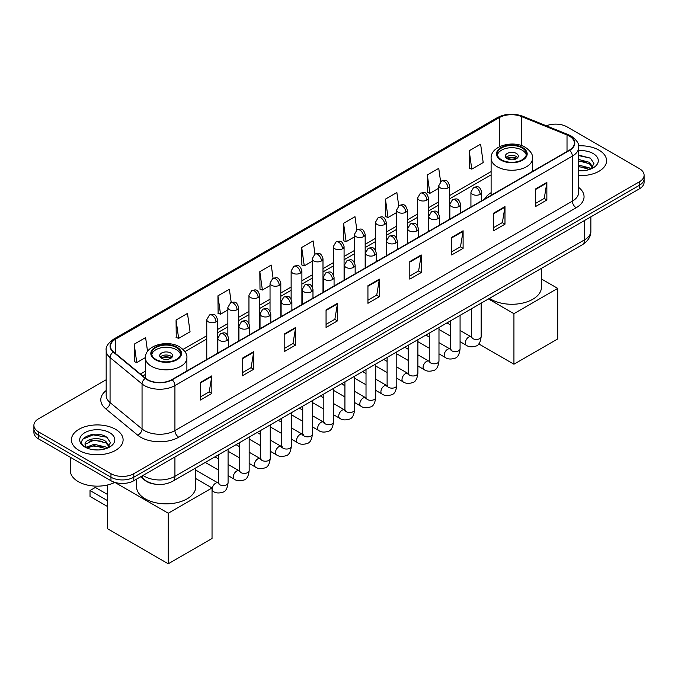 <?xml version="1.0" encoding="UTF-8"?>
<svg xmlns="http://www.w3.org/2000/svg" width="678" height="678" viewBox="0 0 678 678"><rect width="100%" height="100%" fill="white"/><g stroke="black" fill="none" stroke-linecap="round" stroke-linejoin="round"><path stroke-width="1.02" d="M491.109 192.679A28.535 16.475 0 0 0 484.617 199.061M155.16 484.168A16.153 9.322 180 0 1 144.948 480.355L140.617 476.787M106.175 379.748L38.629 418.741A16.153 9.322 0 0 0 33.9 425.335L33.9 432.369A16.153 9.322 0 0 0 38.629 438.963L110.963 480.727A16.153 9.322 0 0 0 133.803 480.727L639.371 188.84A16.153 9.322 0 0 0 644.1 182.246L644.1 178.729A16.153 9.322 0 0 1 639.371 185.323A16.153 9.322 0 0 0 644.1 178.729L644.1 175.212A16.153 9.322 0 0 0 639.371 168.619L567.037 126.854A16.153 9.322 0 0 0 546.383 125.803M33.9 425.335A16.153 9.322 0 0 0 38.629 431.928L110.963 473.693A16.153 9.322 0 0 0 133.803 473.693L133.803 477.21L639.371 185.323L133.803 477.21A16.153 9.322 0 0 1 110.963 477.21A16.153 9.322 0 0 0 133.803 477.21L133.803 480.727M38.629 431.928L38.629 435.445L110.963 477.21L38.629 435.445A16.153 9.322 0 0 1 33.9 428.852A16.153 9.322 0 0 0 38.629 435.445L38.629 438.963M599.013 150.16A25.84 14.916 0 0 0 578.571 145.838A25.84 14.916 0 0 1 599.013 150.16A25.84 14.916 0 0 1 606.581 160.703A25.84 14.916 0 0 0 599.013 150.16M115.531 429.293A25.84 14.916 0 0 0 87.369 426.055A25.84 14.916 0 0 0 71.419 439.844A25.84 14.916 0 0 0 78.987 450.395A25.84 14.916 0 0 0 107.149 453.624A25.84 14.916 0 0 0 123.099 439.844A25.84 14.916 0 0 0 115.531 429.293A25.84 14.916 0 0 0 87.369 426.055A25.84 14.916 0 0 0 71.419 439.844A25.84 14.916 0 0 0 78.987 450.395A25.84 14.916 0 0 0 107.149 453.624A25.84 14.916 0 0 0 123.099 439.844A25.84 14.916 0 0 0 115.531 429.293M569.325 136.092A17.23 9.95 180 0 1 574.368 143.126A17.23 9.95 180 0 1 569.325 150.152L171.873 379.621A17.23 9.95 180 0 1 145.584 378.29L113.599 351.916A17.23 9.95 180 0 1 110.48 346.212A17.23 9.95 180 0 1 115.523 339.178L499.279 117.625A17.23 9.95 180 0 1 521.34 116.506L567.02 134.973A17.23 9.95 180 0 1 569.325 136.092M569.622 135.914A17.662 10.195 0 0 0 567.266 134.769L521.594 116.302A17.662 10.195 0 0 0 498.974 117.447L115.218 339.008A17.662 10.195 0 0 0 113.243 352.06L145.228 378.434A17.662 10.195 0 0 0 172.178 379.799L569.622 150.33A17.662 10.195 0 0 0 569.622 135.914M200.425 382.434L200.425 400.02L211.85 393.426L211.85 375.841L200.425 382.434M200.425 396.901L209.222 391.816L211.799 376.426A4.305 2.483 -120 0 0 211.85 375.841M209.146 391.867L211.85 393.426M242.3 358.255L242.3 375.841L253.725 369.247L253.725 351.662L242.3 358.255M242.3 372.722L251.097 367.637L253.674 352.246A4.305 2.483 -120 0 0 253.725 351.662M251.021 367.688L253.725 369.247M284.184 334.076L284.184 351.662L295.6 345.068L295.6 327.482L284.184 334.076M284.184 348.543L292.972 343.466L295.557 328.067A4.305 2.483 -120 0 0 295.6 327.482M292.896 343.509L295.6 345.068M326.059 309.905L326.059 327.482L337.474 320.889L337.474 303.312L326.059 309.905M326.059 324.364L334.856 319.287L337.432 303.888A4.305 2.483 -120 0 0 337.474 303.312M334.779 319.33L337.474 320.889M535.442 189.018L535.442 206.595L546.858 200.002L546.858 182.424L535.442 189.018M535.442 203.476L544.239 198.4L546.815 183.009A4.305 2.483 -120 0 0 546.858 182.424M544.154 198.442L546.858 200.002M493.559 213.189L493.559 230.774L504.983 224.181L504.983 206.595L493.559 213.189M493.559 227.655L502.356 222.579L504.94 207.18A4.305 2.483 -120 0 0 504.983 206.595M502.279 222.621L504.983 224.181M451.684 237.368L451.684 254.953L463.108 248.36L463.108 230.774L451.684 237.368M451.684 251.835L460.481 246.758L463.057 231.359A4.305 2.483 -120 0 0 463.108 230.774M460.404 246.8L463.108 248.36M409.809 261.547L409.809 279.133L421.233 272.539L421.233 254.953L409.809 261.547M409.809 276.014L418.606 270.929L421.182 255.538A4.305 2.483 -120 0 0 421.233 254.953M418.529 270.98L421.233 272.539M367.934 285.726L367.934 303.312L379.358 296.718L379.358 279.133L367.934 285.726M367.934 300.185L376.731 295.108L379.307 279.717A4.305 2.483 -120 0 0 379.358 279.133M376.654 295.15L379.358 296.718M578.673 175.577A25.84 14.916 0 0 0 606.581 160.703A25.84 14.916 0 0 1 578.673 175.577M133.803 473.693L639.371 181.806A16.153 9.322 0 0 0 644.1 175.212M231.223 302.498L229.359 289.243L217.935 295.837L218.121 313.312M176.06 320.016L178.636 338.381L190.06 331.788L187.484 313.414L176.06 320.016L176.246 337.491M147.55 351.424L145.609 337.593L134.185 344.187L134.371 361.671M356.84 229.918L354.992 216.706L343.568 223.299L343.754 240.783M398.723 205.773L396.867 192.535L385.443 199.129L385.629 216.604M440.607 181.662L438.742 168.356L427.318 174.949L427.504 192.425M469.201 150.77L471.778 169.144L483.194 162.551L480.617 144.177L469.201 150.77L469.379 168.246M273.09 278.277L271.234 265.064L259.818 271.658L259.996 289.133M314.965 254.089L313.109 240.885L301.693 247.478L301.88 264.954M301.693 247.478L304.269 265.852L312.219 261.259M304.269 265.852L301.693 264.886M343.568 223.299L346.144 241.673L354.399 236.91M346.144 241.673L343.568 240.715M385.443 199.129L388.019 217.494L396.579 212.553M388.019 217.494L385.443 216.536M427.318 174.949L429.903 193.323L438.768 188.204M429.903 193.323L427.318 192.357M471.778 169.144L469.201 168.178M259.818 271.658L262.394 290.031L270.039 285.616M262.394 290.031L259.818 289.065M217.935 295.837L220.519 314.211L227.859 309.965M220.519 314.211L217.935 313.244M178.636 338.381L176.06 337.424M134.185 344.187L136.761 362.561L145.439 357.552M136.761 362.561L134.185 361.594M578.673 170.653L581.885 170.822M578.673 165.076L589.343 167.881L590.767 169.025M578.673 166.466L589.597 169.458M578.673 159.491L589.343 162.296L592.843 167.127M578.673 160.881L589.343 163.695L592.564 167.491M578.673 170.771A17.552 10.136 0 0 0 593.157 167.873A17.552 10.136 0 0 0 593.157 153.542A17.552 10.136 0 0 0 578.673 150.643M591.182 168.847L593.936 163.449L590.453 158.211L578.673 155.076M578.673 155.618L590.216 158.05M578.673 161.203L586.334 162.161M578.673 166.78L586.334 167.737M522.111 147.957A14.535 8.39 0 0 0 506.271 146.134A14.535 8.39 0 0 0 497.296 153.889A14.535 8.39 0 0 0 501.559 159.83A14.535 8.39 0 0 0 517.399 161.644A14.535 8.39 0 0 0 526.374 153.889A14.535 8.39 0 0 0 522.111 147.957M526.247 154.991A14.535 8.39 0 0 0 522.111 150.152A14.535 8.39 0 0 0 507.169 148.143A14.535 8.39 0 0 0 497.423 154.991M489.457 298.371A29.612 17.094 0 0 0 490.897 299.261A29.612 17.094 0 0 0 523.17 302.973A29.612 17.094 0 0 0 541.451 287.175L541.451 268.361M516.407 153.448A6.458 3.729 0 0 0 509.364 152.643A6.458 3.729 0 0 0 505.373 156.093A6.458 3.729 0 0 0 507.271 158.728A6.458 3.729 0 0 0 514.305 159.533A6.458 3.729 0 0 0 518.297 156.093A6.458 3.729 0 0 0 516.407 153.448M517.721 157.627A6.458 3.729 0 0 0 516.407 156.533A6.458 3.729 0 0 0 505.949 157.627M506.619 158.288A8.611 4.975 180 0 1 516.678 158.127L516.678 158.559M507.322 158.762A7.534 4.348 180 0 1 515.899 158.576L516.678 158.127M515.772 159.05L515.899 158.576M513.932 364.213L513.932 313.66L557.706 288.387L557.706 338.941L513.932 364.213L478.753 343.907M513.932 313.66L488.457 298.956M541.451 278.997L557.706 288.387M176.441 347.526A14.535 8.39 0 0 0 160.601 345.712A14.535 8.39 0 0 0 151.626 353.467A14.535 8.39 0 0 0 155.889 359.399A14.535 8.39 0 0 0 171.729 361.221A14.535 8.39 0 0 0 180.704 353.467A14.535 8.39 0 0 0 176.441 347.526M180.577 354.56A14.535 8.39 0 0 0 176.441 349.729A14.535 8.39 0 0 0 161.491 347.712A14.535 8.39 0 0 0 151.753 354.56M136.549 479.134L136.549 486.745A29.612 17.094 0 0 0 145.228 498.839A29.612 17.094 0 0 0 177.492 502.542A29.612 17.094 0 0 0 195.773 486.745L195.773 467.93M170.729 353.026A6.458 3.729 0 0 0 163.695 352.213A6.458 3.729 0 0 0 159.703 355.662A6.458 3.729 0 0 0 161.593 358.298A6.458 3.729 0 0 0 168.636 359.111A6.458 3.729 0 0 0 172.627 355.662A6.458 3.729 0 0 0 170.729 353.026M172.051 357.204A6.458 3.729 0 0 0 170.729 356.103A6.458 3.729 0 0 0 160.279 357.204M160.94 357.857A8.611 4.975 180 0 1 171.009 357.704L171.009 358.128M161.652 358.331A7.534 4.348 180 0 1 170.229 358.154L171.009 357.704M170.102 358.62L170.229 358.154M107.344 506.424L90.021 496.423L90.021 490.533L107.344 500.534M168.254 563.782L168.254 513.229L212.036 487.957L212.036 538.51L168.254 563.782L107.344 528.62L107.344 485.024M168.254 513.229L114.828 482.389A26.917 15.543 0 0 1 78.224 481.6A26.917 15.543 0 0 1 70.343 470.617L70.343 457.269M195.773 478.566L212.036 487.957M90.021 490.533L95.352 487.448L107.344 494.372M94.344 449.836L98.395 449.955M86.275 447.26L94.106 444.268L105.861 447.022L107.285 448.158M86.996 448.014L94.106 445.666L106.115 448.59M86.394 447.802L85.14 444.853A12.17 7.026 0 0 0 87.098 448.107M109.353 446.268L105.861 441.437C98.556 435.988 83.53 439.352 85.14 444.853L85.089 444.319M85.165 445.022L85.504 444.124L94.106 440.081L105.861 442.836L109.082 446.624M107.7 447.989L110.446 442.59L106.971 437.352C94.657 428.496 72.775 440.158 85.411 447.31L86.038 447.692M109.667 432.674A17.552 10.136 0 0 0 84.843 432.674A17.552 10.136 0 0 0 84.843 447.005A17.552 10.136 0 0 0 109.667 447.005A17.552 10.136 0 0 0 109.667 432.674M82.843 439.107L93.149 434.878L106.734 437.191M89.284 441.166L93.149 440.463L102.844 441.293M89.284 446.751L93.149 446.048L102.844 446.878M143.016 475.405A21.535 12.433 0 0 0 144.465 476.329A21.535 12.433 0 0 0 174.924 476.329L584.546 239.834A21.535 12.433 0 0 0 590.86 231.037C591.013 236.385 588.165 240.961 582.317 244.758L172.687 481.261A10.772 6.221 60 0 0 174.924 476.329L174.924 456.989M584.546 220.494L584.546 239.834A10.772 6.221 60 0 1 582.317 244.758M142.143 475.914A10.772 7.204 129.5 0 0 144.024 479.414L140.753 476.71M639.371 188.84L639.371 181.806M110.963 480.727L110.963 473.693M578.673 187.425A26.917 15.543 180 0 1 576.173 207.739L178.729 437.208A5.382 3.11 60 0 1 174.924 430.615L572.368 201.146A21.535 12.433 0 0 0 578.673 192.357L578.673 147.338A21.535 12.433 180 0 1 572.368 156.135A5.382 3.11 -120 0 0 569.622 150.33M178.729 437.208A26.917 15.543 180 0 1 140.66 437.208A26.917 15.543 180 0 1 137.642 435.132L105.658 408.758A26.917 15.543 180 0 1 106.175 390.52M144.465 430.615A21.535 12.433 0 0 0 174.924 430.615L174.924 385.596A21.535 12.433 180 0 1 142.049 383.934L110.065 357.569A21.535 12.433 180 0 1 106.175 350.433L106.175 395.452A21.535 12.433 0 0 0 110.065 402.579L142.049 428.954A21.535 12.433 0 0 0 144.465 430.615M578.673 147.338C579.393 143.982 576.919 140.227 571.249 136.083L568.418 134.71A5.382 2.526 112 0 0 567.266 134.769M568.418 134.71L522.746 116.243C513.822 113.09 505.356 113.548 497.347 117.616A5.382 3.11 60 0 1 498.974 117.447M115.218 339.008A5.382 3.11 -120 0 0 113.599 339.178C108.005 343.195 105.531 346.95 106.175 350.433M113.243 352.06A5.382 3.602 129.5 0 0 110.065 357.569L110.065 402.579A5.382 3.602 -50.5 0 1 105.658 408.758M522.746 116.243A5.382 2.526 112 0 0 521.594 116.302M145.228 378.434A5.382 3.602 129.5 0 0 142.049 383.934L142.049 428.954A5.382 3.602 -50.5 0 1 137.642 435.132M172.178 379.799A5.382 3.11 60 0 1 174.924 385.596L572.368 156.135L572.368 201.146A5.382 3.11 60 0 0 576.173 207.739M115.523 339.178L115.523 353.509M567.02 134.973L567.02 151.482M521.34 116.506L521.34 145.55M533.679 170.729L532.561 170.28M499.279 117.625L499.279 146.829M491.109 171.576L449.531 195.578M438.768 201.798L428.445 207.756M417.673 213.968L407.351 219.935M396.579 226.147L386.257 232.105M375.493 238.325L365.171 244.283M354.399 250.504L344.077 256.462M333.313 262.674L322.991 268.641M312.219 274.853L301.896 280.811M291.133 287.031L280.811 292.989M270.039 299.21L259.716 305.168M248.953 311.38L238.631 317.346M227.859 323.559L217.536 329.516M206.765 335.737L183.06 349.424M145.439 371.146L140.422 374.044M367.934 286.286L379.307 279.717M409.809 262.106L421.182 255.538M451.684 237.927L463.057 231.359M493.559 213.748L504.94 207.18M535.442 189.569L546.815 183.009M326.059 310.456L337.432 303.888M284.184 334.635L295.557 328.067M242.3 358.815L253.674 352.246M200.425 382.994L211.799 376.426M500.983 160.152A15.348 8.856 0 0 0 522.687 160.152A15.348 8.856 0 0 0 522.687 147.626A15.348 8.856 0 0 0 500.983 147.626A15.348 8.856 0 0 0 500.983 160.152M532.561 171.373L532.561 158.288A20.73 11.967 180 0 1 519.772 169.347A20.73 11.967 180 0 1 497.177 166.746A20.73 11.967 180 0 1 491.109 158.288L491.109 195.315M155.313 359.73A15.348 8.856 0 0 0 177.017 359.73A15.348 8.856 0 0 0 177.017 347.204A15.348 8.856 0 0 0 155.313 347.204A15.348 8.856 0 0 0 155.313 359.73M186.891 370.951L186.891 357.857A20.73 11.967 180 0 1 174.093 368.917A20.73 11.967 180 0 1 151.508 366.323A20.73 11.967 180 0 1 145.439 357.857L145.439 378.171M480.126 194.315A5.382 3.11 0 0 0 481.702 192.111C479.515 185.204 477.388 186.586 473.625 187.45A5.382 3.11 60 0 1 476.32 187.721A5.382 3.11 -120 0 1 480.126 194.315A5.382 3.11 0 0 1 472.507 194.315A5.382 3.11 0 0 1 470.93 192.111L473.625 187.45M460.074 341.661L466.278 345.246A4.848 2.797 -60 0 1 465.54 341.365A4.848 2.797 -60 0 1 468.701 337.093A4.848 2.797 -60 0 1 468.922 336.974A4.848 2.797 -60 0 1 471.125 336.847L460.074 330.466M471.752 337.339L471.32 337.695L471.473 336.652A4.848 2.797 -0 0 0 472.888 338.627A4.848 2.797 -0 0 0 479.524 338.754A4.848 2.797 -0 0 0 481.16 336.652C480.499 342.28 478.753 345.424 475.939 346.077C471.888 347.314 468.668 347.034 466.278 345.246M459.031 206.485A5.382 3.11 0 0 0 460.608 204.29C458.43 197.383 456.302 198.764 452.531 199.629A5.382 3.11 60 0 1 455.226 199.891A5.382 3.11 -120 0 1 459.031 206.485A5.382 3.11 0 0 1 451.421 206.485A5.382 3.11 0 0 1 449.845 204.29L452.531 199.629M438.98 353.84L445.192 357.425A4.848 2.797 -60 0 1 444.446 353.535A4.848 2.797 -60 0 1 447.616 349.272A4.848 2.797 -60 0 1 447.827 349.153A4.848 2.797 -60 0 1 450.039 349.026L438.98 342.644M450.658 349.517L450.226 349.873L450.378 348.831A4.848 2.797 -0 0 0 451.802 350.806A4.848 2.797 -0 0 0 458.43 350.924A4.848 2.797 -0 0 0 460.074 348.831C459.404 354.458 457.667 357.594 454.845 358.255C450.794 359.484 447.573 359.213 445.192 357.425M437.946 218.663A5.382 3.11 0 0 0 439.522 216.468C437.335 209.561 435.208 210.934 431.445 211.807A5.382 3.11 60 0 1 434.132 212.07A5.382 3.11 -120 0 1 437.946 218.663A5.382 3.11 0 0 1 430.327 218.663A5.382 3.11 0 0 1 428.75 216.468L431.445 211.807M417.894 366.01L424.097 369.595A4.848 2.797 -60 0 1 423.36 365.713A4.848 2.797 -60 0 1 426.521 361.442A4.848 2.797 -60 0 1 426.733 361.332A4.848 2.797 -60 0 1 428.945 361.204L417.894 354.823M429.572 361.696L429.132 362.052L429.293 361.001A4.848 2.797 -0 0 0 430.708 362.984A4.848 2.797 -0 0 0 437.344 363.103A4.848 2.797 -0 0 0 438.98 361.001C438.319 366.629 436.573 369.773 433.751 370.434C429.708 371.663 426.487 371.383 424.097 369.595M416.851 230.842A5.382 3.11 0 0 0 418.428 228.647C416.241 221.74 414.122 223.113 410.351 223.977A5.382 3.11 60 0 1 413.046 224.249A5.382 3.11 -120 0 1 416.851 230.842A5.382 3.11 0 0 1 409.241 230.842A5.382 3.11 0 0 1 407.664 228.647L410.351 223.977M396.8 378.188L403.012 381.773A4.848 2.797 -60 0 1 402.266 377.892A4.848 2.797 -60 0 1 405.436 373.62A4.848 2.797 -60 0 1 405.647 373.502A4.848 2.797 -60 0 1 407.851 373.383L396.8 367.001M408.478 373.866L408.046 374.231L408.198 373.18A4.848 2.797 -0 0 0 409.622 375.163A4.848 2.797 -0 0 0 416.25 375.281A4.848 2.797 -0 0 0 417.894 373.18C417.224 378.807 415.487 381.951 412.665 382.612C408.614 383.841 405.393 383.562 403.012 381.773M395.766 243.021A5.382 3.11 0 0 0 397.342 240.817C395.155 233.91 393.028 235.291 389.265 236.156A5.382 3.11 60 0 1 391.952 236.427A5.382 3.11 -120 0 1 395.766 243.021A5.382 3.11 0 0 1 388.147 243.021A5.382 3.11 0 0 1 386.57 240.817L389.265 236.156M375.714 390.367L381.917 393.952A4.848 2.797 -60 0 1 381.172 390.07A4.848 2.797 -60 0 1 384.341 385.799A4.848 2.797 -60 0 1 384.553 385.68A4.848 2.797 -60 0 1 386.765 385.562L375.714 379.171M387.384 386.045L386.952 386.401L387.113 385.358A4.848 2.797 -0 0 0 388.528 387.333A4.848 2.797 -0 0 0 395.155 387.46A4.848 2.797 -0 0 0 396.8 385.358C396.138 390.986 394.393 394.13 391.57 394.782C387.519 396.02 384.307 395.74 381.917 393.952M374.671 255.191A5.382 3.11 0 0 0 376.248 252.996C374.061 246.089 371.942 247.47 368.171 248.334A5.382 3.11 60 0 1 370.866 248.597A5.382 3.11 -120 0 1 374.671 255.191A5.382 3.11 0 0 1 367.061 255.191A5.382 3.11 0 0 1 365.484 252.996L368.171 248.334M354.619 402.546L360.832 406.13A4.848 2.797 -60 0 1 360.086 402.24A4.848 2.797 -60 0 1 363.247 397.978A4.848 2.797 -60 0 1 363.467 397.859A4.848 2.797 -60 0 1 365.671 397.732L354.619 391.35M366.298 398.223L365.866 398.579L366.018 397.537A4.848 2.797 -0 0 0 367.442 399.512A4.848 2.797 -0 0 0 374.07 399.63A4.848 2.797 -0 0 0 375.714 397.537C375.044 403.164 373.307 406.3 370.485 406.961C366.434 408.198 363.213 407.919 360.832 406.13M353.577 267.369A5.382 3.11 0 0 0 355.153 265.174C352.975 258.267 350.848 259.64 347.085 260.513A5.382 3.11 60 0 1 349.772 260.776A5.382 3.11 -120 0 1 353.577 267.369A5.382 3.11 0 0 1 345.966 267.369A5.382 3.11 0 0 1 344.39 265.174L347.085 260.513M333.525 414.716L339.737 418.301A4.848 2.797 -60 0 1 338.992 414.419A4.848 2.797 -60 0 1 342.161 410.148A4.848 2.797 -60 0 1 342.373 410.037A4.848 2.797 -60 0 1 344.585 409.91L333.525 403.529M345.204 410.402L344.771 410.758L344.924 409.707A4.848 2.797 -0 0 0 346.348 411.69A4.848 2.797 -0 0 0 352.975 411.809A4.848 2.797 -0 0 0 354.619 409.707C353.958 415.334 352.213 418.479 349.39 419.14C345.339 420.368 342.127 420.089 339.737 418.301M332.491 279.548A5.382 3.11 0 0 0 334.068 277.353C331.881 270.446 329.762 271.819 325.991 272.683A5.382 3.11 60 0 1 328.686 272.954A5.382 3.11 -120 0 1 332.491 279.548A5.382 3.11 0 0 1 324.872 279.548A5.382 3.11 0 0 1 323.296 277.353L325.991 272.683M312.439 426.894L318.643 430.479A4.848 2.797 -60 0 1 317.906 426.598A4.848 2.797 -60 0 1 321.067 422.326A4.848 2.797 -60 0 1 321.287 422.208A4.848 2.797 -60 0 1 323.491 422.089L312.439 415.707M324.118 422.572L323.686 422.936L323.838 421.886A4.848 2.797 -0 0 0 325.254 423.869A4.848 2.797 -0 0 0 331.889 423.987A4.848 2.797 -0 0 0 333.525 421.886C332.864 427.513 331.118 430.657 328.305 431.318C324.254 432.547 321.033 432.267 318.643 430.479M311.397 291.726A5.382 3.11 0 0 0 312.973 289.523C310.795 282.624 308.668 283.997 304.897 284.862A5.382 3.11 60 0 1 307.592 285.133A5.382 3.11 -120 0 1 311.397 291.726A5.382 3.11 0 0 1 303.786 291.726A5.382 3.11 0 0 1 302.21 289.523L304.897 284.862M291.345 439.073L297.557 442.658A4.848 2.797 -60 0 1 296.811 438.776A4.848 2.797 -60 0 1 299.981 434.505A4.848 2.797 -60 0 1 300.193 434.386A4.848 2.797 -60 0 1 302.405 434.267L291.345 427.886M303.024 434.751L302.591 435.106L302.744 434.064A4.848 2.797 -0 0 0 304.168 436.039A4.848 2.797 -0 0 0 310.795 436.166A4.848 2.797 -0 0 0 312.439 434.064C311.77 439.691 310.032 442.836 307.21 443.497C303.159 444.726 299.947 444.446 297.557 442.658M290.311 303.897A5.382 3.11 0 0 0 291.887 301.702C289.701 294.794 287.574 296.176 283.811 297.04A5.382 3.11 60 0 1 286.506 297.303A5.382 3.11 -120 0 1 290.311 303.897A5.382 3.11 0 0 1 282.692 303.897A5.382 3.11 0 0 1 281.116 301.702L283.811 297.04M270.259 451.251L276.463 454.836A4.848 2.797 -60 0 1 275.726 450.946A4.848 2.797 -60 0 1 278.887 446.683A4.848 2.797 -60 0 1 279.107 446.565A4.848 2.797 -60 0 1 281.311 446.438L270.259 440.056M281.938 446.929L281.497 447.285L281.658 446.243A4.848 2.797 -0 0 0 283.073 448.217A4.848 2.797 -0 0 0 289.709 448.336A4.848 2.797 -0 0 0 291.345 446.243C290.684 451.87 288.938 455.014 286.116 455.667C282.073 456.904 278.853 456.625 276.463 454.836M269.217 316.075A5.382 3.11 0 0 0 270.793 313.88C268.607 306.973 266.488 308.346 262.717 309.219A5.382 3.11 60 0 1 265.412 309.482A5.382 3.11 -120 0 1 269.217 316.075A5.382 3.11 0 0 1 261.606 316.075A5.382 3.11 0 0 1 260.03 313.88L262.717 309.219M249.165 463.421L255.377 467.006A4.848 2.797 -60 0 1 254.631 463.125A4.848 2.797 -60 0 1 257.801 458.853A4.848 2.797 -60 0 1 258.013 458.743A4.848 2.797 -60 0 1 260.216 458.616L249.165 452.234M260.844 459.108L260.411 459.464L260.564 458.421A4.848 2.797 -0 0 0 261.988 460.396A4.848 2.797 -0 0 0 268.615 460.515A4.848 2.797 -0 0 0 270.259 458.421C269.59 464.04 267.852 467.184 265.03 467.845C260.979 469.074 257.759 468.795 255.377 467.006M248.131 328.254A5.382 3.11 0 0 0 249.707 326.059C247.521 319.152 245.394 320.524 241.631 321.389A5.382 3.11 60 0 1 244.317 321.66A5.382 3.11 -120 0 1 248.131 328.254A5.382 3.11 0 0 1 240.512 328.254A5.382 3.11 0 0 1 238.936 326.059L241.631 321.389M228.079 475.6L234.283 479.185A4.848 2.797 -60 0 1 233.546 475.303A4.848 2.797 -60 0 1 236.707 471.032A4.848 2.797 -60 0 1 236.919 470.913A4.848 2.797 -60 0 1 239.131 470.795L228.079 464.413M239.749 471.278L239.317 471.642L239.478 470.591A4.848 2.797 -0 0 0 240.893 472.574A4.848 2.797 -0 0 0 247.529 472.693A4.848 2.797 -0 0 0 249.165 470.591C248.504 476.219 246.758 479.363 243.936 480.024C239.893 481.253 236.673 480.973 234.283 479.185M227.037 340.432A5.382 3.11 0 0 0 228.613 338.229C226.427 331.33 224.308 332.703 220.536 333.568A5.382 3.11 60 0 1 223.231 333.839A5.382 3.11 -120 0 1 227.037 340.432A5.382 3.11 0 0 1 219.426 340.432A5.382 3.11 0 0 1 217.85 338.229L220.536 333.568M212.036 490.694L213.197 491.364A4.848 2.797 -60 0 1 212.451 487.482A4.848 2.797 -60 0 1 215.612 483.211A4.848 2.797 -60 0 1 215.833 483.092A4.848 2.797 -60 0 1 218.036 482.973L195.773 470.117M218.663 483.456L218.231 483.821L218.384 482.77A4.848 2.797 -0 0 0 219.808 484.745A4.848 2.797 -0 0 0 226.435 484.872A4.848 2.797 -0 0 0 228.079 482.77C227.41 488.397 225.672 491.542 222.85 492.203C218.799 493.431 215.579 493.152 213.197 491.364M447.955 187.916A5.382 3.11 0 0 0 449.531 185.721C447.344 178.814 445.226 180.187 441.454 181.051A5.382 3.11 60 0 1 444.149 181.323A5.382 3.11 -120 0 1 447.955 187.916A5.382 3.11 0 0 1 440.344 187.916A5.382 3.11 0 0 1 438.768 185.721L441.454 181.051M426.869 200.095A5.382 3.11 0 0 0 428.445 197.891C426.259 190.993 424.131 192.366 420.368 193.23A5.382 3.11 60 0 1 423.055 193.501A5.382 3.11 -120 0 1 426.869 200.095A5.382 3.11 0 0 1 419.25 200.095A5.382 3.11 0 0 1 417.673 197.891L420.368 193.23M405.775 212.265A5.382 3.11 0 0 0 407.351 210.07C405.164 203.163 403.046 204.544 399.274 205.409A5.382 3.11 60 0 1 401.969 205.671A5.382 3.11 -120 0 1 405.775 212.265A5.382 3.11 0 0 1 398.164 212.265A5.382 3.11 0 0 1 396.579 210.07L399.274 205.409M384.68 224.443A5.382 3.11 0 0 0 386.257 222.248C384.079 215.341 381.951 216.714 378.188 217.587A5.382 3.11 60 0 1 380.875 217.85A5.382 3.11 -120 0 1 384.68 224.443A5.382 3.11 0 0 1 377.07 224.443A5.382 3.11 0 0 1 375.493 222.248L378.188 217.587M363.594 236.622A5.382 3.11 0 0 0 365.171 234.427C362.984 227.52 360.865 228.893 357.094 229.757A5.382 3.11 60 0 1 359.789 230.028A5.382 3.11 -120 0 1 363.594 236.622A5.382 3.11 0 0 1 355.975 236.622A5.382 3.11 0 0 1 354.399 234.427L357.094 229.757M342.5 248.801A5.382 3.11 0 0 0 344.077 246.597C341.898 239.698 339.771 241.071 336 241.936A5.382 3.11 60 0 1 338.695 242.207A5.382 3.11 -120 0 1 342.5 248.801A5.382 3.11 0 0 1 334.89 248.801A5.382 3.11 0 0 1 333.313 246.597L336 241.936M321.414 260.979A5.382 3.11 0 0 0 322.991 258.776C320.804 251.869 318.677 253.25 314.914 254.114A5.382 3.11 60 0 1 317.609 254.377A5.382 3.11 -120 0 1 321.414 260.979A5.382 3.11 0 0 1 313.795 260.979A5.382 3.11 0 0 1 312.219 258.776L314.914 254.114M300.32 273.149A5.382 3.11 0 0 0 301.896 270.954C299.71 264.047 297.591 265.42 293.82 266.293A5.382 3.11 60 0 1 296.515 266.556A5.382 3.11 -120 0 1 300.32 273.149A5.382 3.11 0 0 1 292.71 273.149A5.382 3.11 0 0 1 291.133 270.954L293.82 266.293M279.234 285.328A5.382 3.11 0 0 0 280.811 283.133C278.624 276.226 276.497 277.599 272.734 278.472A5.382 3.11 60 0 1 275.421 278.734A5.382 3.11 -120 0 1 279.234 285.328A5.382 3.11 0 0 1 271.615 285.328A5.382 3.11 0 0 1 270.039 283.133L272.734 278.472M258.14 297.506A5.382 3.11 0 0 0 259.716 295.303C257.53 288.404 255.411 289.777 251.64 290.642A5.382 3.11 60 0 1 254.335 290.913A5.382 3.11 -120 0 1 258.14 297.506A5.382 3.11 0 0 1 250.529 297.506A5.382 3.11 0 0 1 248.953 295.303L251.64 290.642M237.046 309.685A5.382 3.11 0 0 0 238.631 307.481C236.444 300.574 234.317 301.956 230.554 302.82A5.382 3.11 60 0 1 233.24 303.091A5.382 3.11 -120 0 1 237.046 309.685A5.382 3.11 0 0 1 229.435 309.685A5.382 3.11 0 0 1 227.859 307.481L230.554 302.82M215.96 321.855A5.382 3.11 0 0 0 217.536 319.66C215.35 312.753 213.231 314.126 209.46 314.999A5.382 3.11 60 0 1 212.155 315.262A5.382 3.11 -120 0 1 215.96 321.855A5.382 3.11 0 0 1 208.341 321.855A5.382 3.11 0 0 1 206.765 319.66L209.46 314.999M172.687 481.261C164.025 485.609 155.364 485.609 146.694 481.261L144.024 479.414M590.86 231.037L590.86 216.85M497.347 117.616L113.599 339.178M491.109 174.848L449.531 198.857M438.768 205.07L428.445 211.036M417.673 217.248L407.351 223.206M396.579 229.427L386.257 235.385M375.493 241.605L365.171 247.563M354.399 253.775L344.077 259.742M333.313 265.954L322.991 271.912M312.219 278.133L301.896 284.09M291.133 290.311L280.811 296.269M270.039 302.481L259.716 308.448M248.953 314.66L238.631 320.618M227.859 326.838L217.536 332.796M206.765 339.017L184.924 351.628M145.439 374.425L142.761 375.968M532.561 158.288C533.018 154.635 530.62 150.999 525.374 147.363C513.161 139.795 490.389 145.863 491.109 158.288M186.891 357.857C187.348 354.213 184.95 350.568 179.704 346.933C167.483 339.373 144.719 345.441 145.439 357.857M472.108 337.237L471.125 336.847M481.16 303.159L481.16 336.652M481.702 200.739L481.702 192.111M450.378 336.068L438.98 329.483M471.473 308.761L471.473 336.652M470.93 206.959L470.93 192.111M450.378 324.872L446.971 322.906M451.023 349.416L450.039 349.026M460.074 315.338L460.074 348.831M460.608 212.917L460.608 204.29M429.293 348.238L417.894 341.661M450.378 320.931L450.378 348.831M449.845 219.138L449.845 204.29M429.293 337.051L425.877 335.085M429.928 361.594L428.945 361.204M438.98 327.516L438.98 361.001M439.522 225.096L439.522 216.468M408.198 360.416L396.8 353.84M429.293 333.11L429.293 361.001M428.75 231.308L428.75 216.468M408.198 349.229L404.791 347.255M408.834 373.773L407.851 373.383M417.894 339.695L417.894 373.18M418.428 237.275L418.428 228.647M387.113 372.595L375.714 366.01M408.198 345.288L408.198 373.18M407.664 243.487L407.664 228.647M387.113 361.408L383.697 359.433M387.748 385.943L386.765 385.562M396.8 351.874L396.8 385.358M397.342 249.445L397.342 240.817M366.018 384.773L354.619 378.188M387.113 357.467L387.113 385.358M386.57 255.665L386.57 240.817M366.018 373.578L362.603 371.612M366.654 398.122L365.671 397.732M375.714 364.044L375.714 397.537M376.248 261.623L376.248 252.996M344.924 396.944L333.525 390.367M366.018 369.637L366.018 397.537M365.484 267.844L365.484 252.996M344.924 385.757L341.517 383.79M345.568 410.3L344.585 409.91M354.619 376.222L354.619 409.707M355.153 273.802L355.153 265.174M323.838 409.122L312.439 402.546M344.924 381.816L344.924 409.707M344.39 280.014L344.39 265.174M323.838 397.935L320.423 395.96M324.474 422.479L323.491 422.089M333.525 388.401L333.525 421.886M334.068 285.98L334.068 277.353M302.744 421.301L291.345 414.716M323.838 393.994L323.838 421.886M323.296 292.193L323.296 277.353M302.744 410.114L299.337 408.139M303.388 434.649L302.405 434.267M312.439 400.579L312.439 434.064M312.973 298.151L312.973 289.523M281.658 433.479L270.259 426.894M302.744 406.173L302.744 434.064M302.21 304.371L302.21 289.523M281.658 422.284L278.243 420.318M282.294 446.827L281.311 446.438M291.345 412.749L291.345 446.243M291.887 310.329L291.887 301.702M260.564 445.649L249.165 439.073M281.658 418.343L281.658 446.243M281.116 316.55L281.116 301.702M260.564 434.462L257.157 432.496M261.208 459.006L260.216 458.616M270.259 424.928L270.259 458.421M270.793 322.508L270.793 313.88M239.478 457.828L228.079 451.251M260.564 430.522L260.564 458.421M260.03 328.728L260.03 313.88M239.478 446.641L236.063 444.666M240.114 471.185L239.131 470.795M249.165 437.107L249.165 470.591M249.707 334.686L249.707 326.059M218.384 470.007L205.281 462.438M239.478 442.7L239.478 470.591M238.936 340.898L238.936 326.059M218.384 458.82L214.977 456.845M219.019 483.355L218.036 482.973M228.079 449.285L228.079 482.77M228.613 346.865L228.613 338.229M218.384 454.879L218.384 482.77M217.85 353.077L217.85 338.229M449.531 219.316L449.531 185.721M438.768 213.714L438.768 185.721M428.445 231.495L428.445 197.891M417.673 225.893L417.673 197.891M407.351 243.665L407.351 210.07M396.579 238.071L396.579 210.07M386.257 255.843L386.257 222.248M375.493 250.25L375.493 222.248M365.171 268.022L365.171 234.427M354.399 262.42L354.399 234.427M344.077 280.2L344.077 246.597M333.313 274.598L333.313 246.597M322.991 292.371L322.991 258.776M312.219 286.777L312.219 258.776M301.896 304.549L301.896 270.954M291.133 298.956L291.133 270.954M280.811 316.728L280.811 283.133M270.039 311.126L270.039 283.133M259.716 328.906L259.716 295.303M248.953 323.304L248.953 295.303M238.631 341.076L238.631 307.481M227.859 335.483L227.859 307.481M217.536 353.255L217.536 319.66M206.765 359.476L206.765 319.66"/></g></svg>
